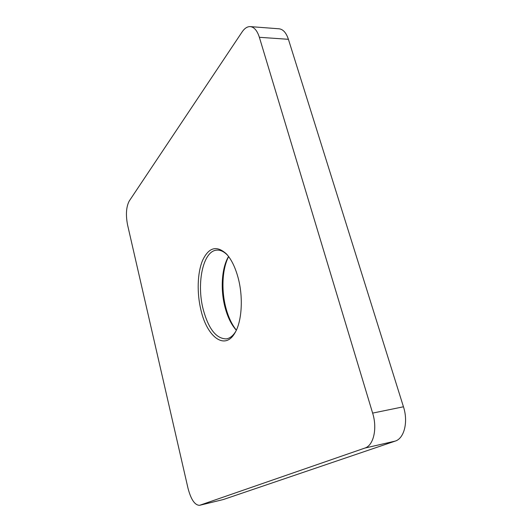 <?xml version="1.0" encoding="UTF-8"?>
<svg xmlns="http://www.w3.org/2000/svg" width="532" height="532" viewBox="0 0 532 532"><rect width="100%" height="100%" fill="white"/><g stroke="black" fill="none" stroke-linecap="round" stroke-linejoin="round"><path stroke-width="0.8" d="M228.64 256.584C222.23 268.627 221.172 289.96 225.834 307.649C228.288 316.992 231.799 324.487 236.368 330.139M236.328 330.232C231.38 324.773 227.61 317.112 225.009 307.237C220.288 289.381 221.684 267.702 228.58 256.504M201.043 310.482C196.767 293.272 197.305 272.996 202.579 260.414C208.757 247.267 216.724 245.119 226.479 253.977C231.347 259.31 235.204 267.164 238.05 277.531C243.476 297.262 241.894 321.82 234.792 333.132C224.737 350.608 207.128 336.862 201.043 310.482M227.676 255.353C224.085 251.623 220.487 249.88 216.89 250.133C203.025 250.625 196.255 283.396 203.284 309.71C208.584 328.956 216.225 338.685 226.213 338.891C229.784 338.385 232.943 335.938 235.683 331.542M250.299 26.613L279.047 28.794C283.11 29.267 286.229 32.771 288.411 39.302L259.37 37.3C257.229 30.643 254.21 27.079 250.299 26.613C247.34 26.48 244.607 28.263 242.1 31.953L129.21 201.063C126.197 206.868 125.645 214.802 127.554 224.856L188.022 488.323C191.001 499.588 194.852 505.254 199.573 505.32L364.832 448.084C373.564 445.523 377.521 428.573 372.633 413.105L259.37 37.3M372.633 413.105L403.456 406.781L288.411 39.302M403.456 406.781C408.416 421.856 404.234 438.481 395.203 441.101L364.832 448.084M199.852 505.234L223.307 499.541L395.203 441.101M223.307 499.541L199.573 505.32M227.53 255.174L226.479 253.977M235.576 331.742L234.792 333.132"/></g></svg>
